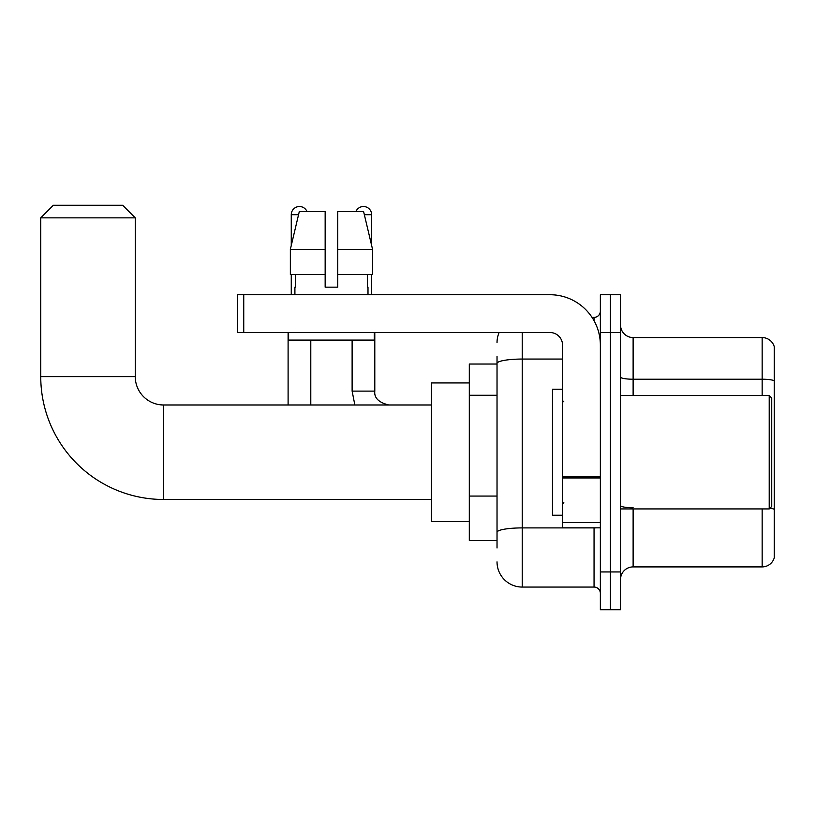 <?xml version="1.0" encoding="UTF-8"?>
<svg xmlns="http://www.w3.org/2000/svg" width="815" height="815" viewBox="0 0 815 815"><rect width="100%" height="100%" fill="white"/><g stroke="black" fill="none" stroke-linecap="round" stroke-linejoin="round"><path stroke-width="1.22" d="M497.028 547.996L497.028 363.429L497.028 364.03L469.308 364.03L469.308 540.437L497.028 540.437M600.36 571.947L600.36 609.742L610.435 609.742L610.435 571.947L610.435 609.742L620.521 609.742L620.521 571.947L610.435 571.947L610.435 332.52L610.435 571.947L600.36 571.947L600.36 332.52L610.435 332.52L610.435 294.724L610.435 332.52L620.521 332.52L620.521 571.947M620.521 332.52L620.521 294.724L600.36 294.724L600.36 332.52M522.232 332.52L522.232 587.065L594.053 587.065L594.053 527.835M592.047 317.402L594.053 317.402A6.296 6.296 0 0 0 600.36 311.106M497.028 536.657L497.028 532.287A25.204 4.381 180 0 1 522.232 527.906L594.053 527.906A6.296 1.09 0 0 0 596.244 527.835M562.554 359.058L522.232 359.058A25.204 4.381 180 0 0 497.028 363.429L497.028 356.471M600.36 593.361A6.296 6.296 0 0 0 594.053 587.065M497.028 342.606A25.204 25.204 0 0 1 499.137 332.52M522.232 587.065A25.204 25.204 0 0 1 497.028 561.861M620.521 579.506A12.602 12.602 0 0 1 633.123 566.904L762.157 566.904L762.157 508.937M774.25 346.64A12.602 12.602 0 0 0 762.157 337.563A12.602 12.602 0 0 1 774.25 346.64L774.25 557.827A12.602 12.602 0 0 1 762.157 566.904M774.25 380.788A12.602 2.19 180 0 0 762.157 379.22L762.157 337.563L633.123 337.563A12.602 12.602 0 0 1 620.521 324.961A12.602 12.602 0 0 0 633.123 337.563L633.123 395.53M774.25 380.962L774.25 509.324A12.602 2.19 180 0 0 769.931 508.214M337.756 287.165L325.154 287.165L337.756 287.165L325.154 287.165L337.756 287.165L337.756 211.554L363.602 211.554L372.557 249.359L372.557 274.563L337.756 274.563M355.9 211.554A8.191 8.191 0 0 1 371.65 214.702L371.65 245.519L372.557 249.359L337.756 249.359M325.154 249.359L325.154 274.563L325.154 249.359L325.154 274.563L290.354 274.563L290.354 249.359L299.299 211.554L325.154 211.554L325.154 249.359L290.354 249.359L291.261 245.519L291.261 214.702L298.555 214.702M431.502 499.483L163.611 499.483A122.861 122.861 0 0 1 40.75 376.632L40.75 217.86L53.352 205.258L122.658 205.258L135.259 217.86L40.75 217.86M163.611 499.483L163.611 404.984A28.352 28.352 0 0 1 135.259 376.632L135.259 217.86M469.308 382.928L431.502 382.928L431.502 521.539L469.308 521.539M291.261 214.702A8.191 8.191 0 0 1 307.011 211.554M310.79 404.984L310.79 340.089M288.103 404.984L288.103 332.52M291.261 274.563L291.261 294.724M371.65 274.563L371.65 294.724M600.36 527.835L562.554 527.835L562.554 476.887L600.36 476.887M600.36 345.122A50.408 50.408 0 0 0 549.952 294.724L243.746 294.724L243.746 332.52L549.952 332.52A12.602 12.602 0 0 1 562.554 345.122L562.554 476.887M243.746 332.52L237.45 332.52L237.45 294.724L243.746 294.724M294.908 287.165L295.458 287.165L294.908 287.165L294.908 294.724M367.993 287.165L367.453 287.165L367.993 287.165L367.993 294.724M367.453 274.563L367.453 287.165M325.154 274.563L325.154 287.165M295.458 287.165L295.458 274.563M288.612 332.52L288.612 340.089L374.299 340.089L374.299 332.52M372.557 249.359L363.602 211.554M299.299 211.554L290.354 249.359M769.207 395.53L771.734 398.046L771.734 506.421L769.207 508.937L769.207 395.53L620.521 395.53M562.554 389.224L552.478 389.224L552.478 515.243L562.554 515.243M497.028 395.265L469.308 395.265M497.028 496.07L469.308 496.07M594.053 320.723L594.053 317.402M633.123 508.937L633.123 566.904M762.157 395.53L762.157 379.22L633.123 379.22A12.602 2.19 0 0 1 620.521 377.029M633.123 507.745A12.602 2.19 -0 0 1 620.521 505.555M40.75 376.632L135.259 376.632M352.121 340.089L352.121 391.119L354.851 404.984L352.121 391.119L354.851 404.984L352.121 391.119L354.851 404.984L352.121 391.119L354.851 404.984L352.121 391.119L374.778 391.119C374.034 397.842 378.659 402.457 388.663 404.984C378.659 402.457 374.034 397.842 374.798 391.119C374.034 397.842 378.659 402.457 388.663 404.984C378.659 402.457 374.034 397.842 374.798 391.119C374.034 397.842 378.659 402.457 388.663 404.984C378.659 402.457 374.034 397.842 374.798 391.119C374.034 397.842 378.659 402.457 388.663 404.984C378.659 402.457 374.034 397.842 374.798 391.119L374.798 332.52M364.356 214.702L371.65 214.702M600.36 477.977L562.554 477.977M562.554 522.629L600.36 522.629M431.502 404.984L163.611 404.984M620.521 508.937L769.207 508.937M563.817 401.826L562.554 400.572M563.817 502.641L562.554 503.894"/></g></svg>
